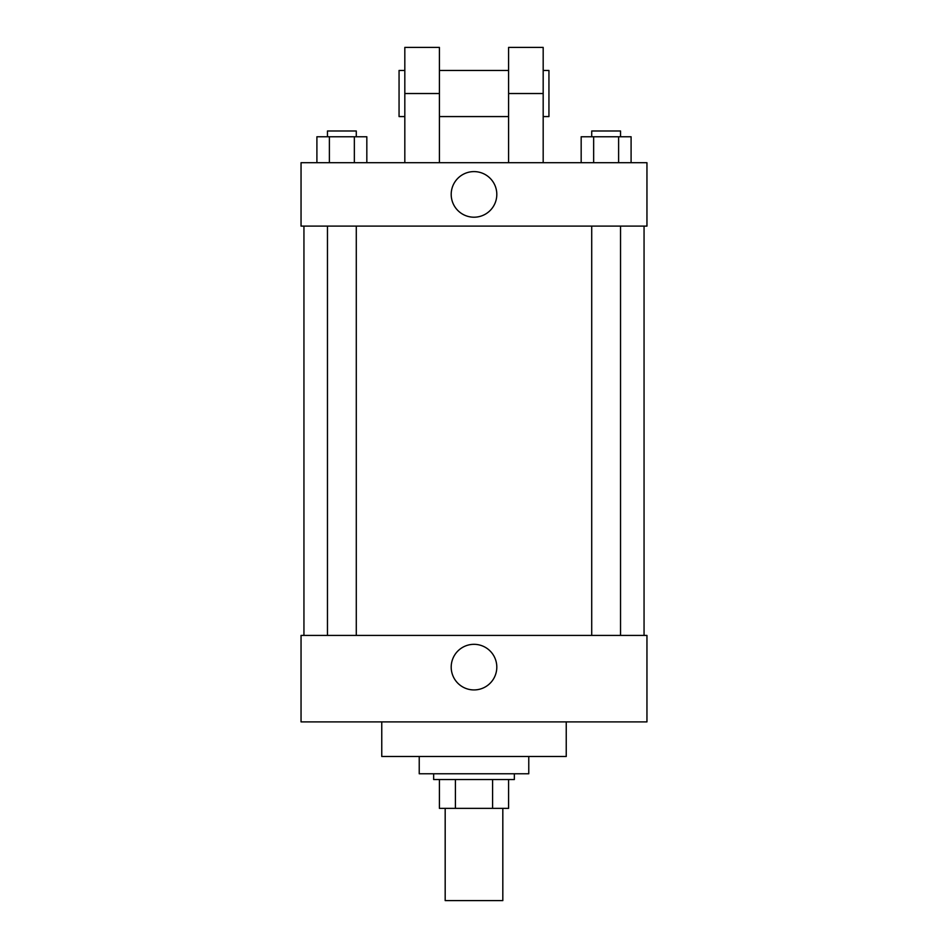 <?xml version="1.0" encoding="UTF-8"?>
<svg xmlns="http://www.w3.org/2000/svg" width="948" height="948" viewBox="0 0 948 948"><rect width="100%" height="100%" fill="white"/><g stroke="black" fill="none" stroke-linecap="round" stroke-linejoin="round"><path stroke-width="1.42" d="M445.181 808.36L445.181 900.6L502.819 900.6L502.819 808.36M492.593 779.54L492.593 808.36L439.41 808.36L439.41 779.54M492.593 808.36L508.59 808.36L508.59 779.54L508.59 808.36M514.349 773.769L514.349 779.54L433.651 779.54L433.651 773.769M455.407 779.54L455.407 808.36M419.229 756.48L419.229 773.769L528.771 773.769L528.771 756.48M381.76 721.89L381.76 756.48L566.24 756.48L566.24 721.89M646.951 721.89L301.049 721.89L301.049 635.421L646.951 635.421L646.951 721.89M451.201 667.119A22.799 22.799 0 0 1 485.4 647.377A22.799 22.799 0 0 1 485.4 686.873A22.799 22.799 0 0 1 451.201 667.119M646.951 226.11L301.049 226.11L301.049 162.701L646.951 162.701L646.951 226.11L301.049 226.11M631.095 162.701L631.095 136.761L581.171 136.761L581.171 162.701M618.617 136.761L618.617 162.701M593.649 136.761L593.649 162.701M591.718 136.761L591.718 130.99L620.537 130.99L620.537 136.761M366.829 162.701L366.829 136.761L316.905 136.761L316.905 162.701M354.351 136.761L354.351 162.701M329.383 136.761L329.383 162.701M327.463 136.761L327.463 130.99L356.282 130.99L356.282 136.761M451.201 194.399A22.799 22.799 0 0 1 485.4 174.657A22.799 22.799 0 0 1 485.4 214.153A22.799 22.799 0 0 1 451.201 194.399M508.59 162.701L508.59 93.52L543.18 93.52L543.18 47.4L508.59 47.4L508.59 93.52M508.59 70.46L439.41 70.46M404.82 162.701L404.82 93.52L439.41 93.52L439.41 162.701M439.41 93.52L439.41 47.4L404.82 47.4L404.82 93.52M543.18 162.701L543.18 93.52M543.18 116.58L548.939 116.58L548.939 70.46L543.18 70.46M404.82 70.46L399.061 70.46L399.061 116.58L404.82 116.58M303.941 226.11L303.941 635.421M644.059 226.11L644.059 635.421M620.537 635.421L620.537 226.11M591.718 635.421L591.718 226.11M327.463 226.11L327.463 635.421M356.282 226.11L356.282 635.421M508.59 116.58L439.41 116.58"/></g></svg>
